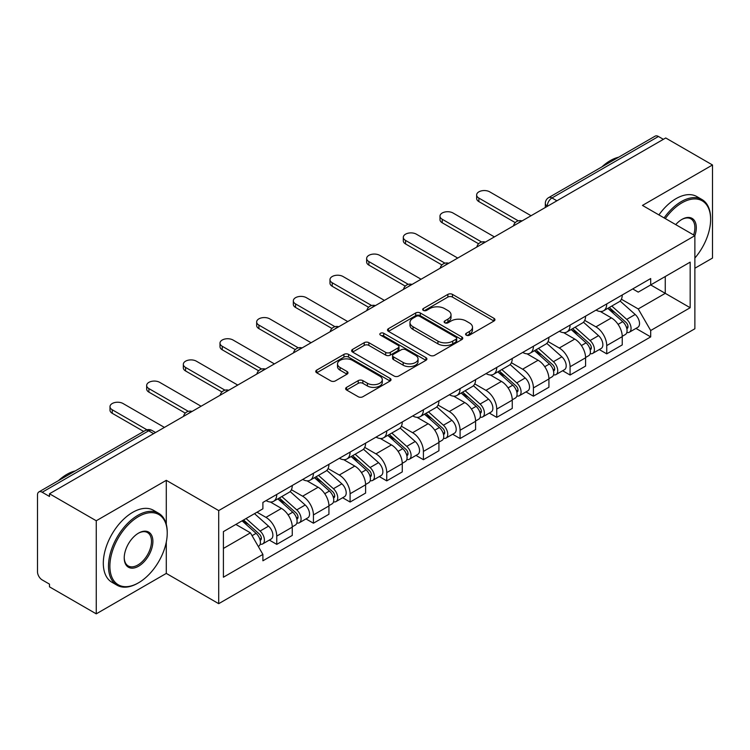 <?xml version="1.0" encoding="UTF-8"?>
<svg xmlns="http://www.w3.org/2000/svg" width="750" height="750" viewBox="0 0 750 750"><rect width="100%" height="100%" fill="white"/><g stroke="black" fill="none" stroke-linecap="round" stroke-linejoin="round"><path stroke-width="1.12" d="M466.256 335.175A2.288 1.322 0 0 0 469.491 335.175L493.997 321.019A3.263 1.884 0 0 0 494.953 319.688A3.263 1.884 0 0 0 493.997 318.356L452.475 294.384A3.263 1.884 0 0 0 447.863 294.384L423.347 308.541A2.288 1.322 0 0 0 422.681 309.469A2.288 1.322 0 0 0 423.347 310.397A2.288 1.322 0 0 0 426.581 310.397L429.75 308.569A10.444 6.028 0 0 1 444.516 308.569L447.975 310.566A10.444 6.028 0 0 1 451.031 314.831A10.444 6.028 0 0 1 447.975 319.088L444.806 320.925A2.288 1.322 0 0 0 444.131 321.853A2.288 1.322 0 0 0 444.806 322.791A2.288 1.322 0 0 0 448.031 322.791L451.2 320.953A10.444 6.028 0 0 1 465.966 320.953L469.425 322.95A10.444 6.028 0 0 1 472.491 327.216A10.444 6.028 0 0 1 469.425 331.481L466.256 333.309A2.288 1.322 0 0 0 465.591 334.237A2.288 1.322 0 0 0 466.256 335.175L466.256 333.309M346.584 387.356A3.263 1.884 0 0 0 345.628 388.688A3.263 1.884 0 0 0 346.584 390.019L358.238 396.741A3.263 1.884 0 0 0 362.85 396.741L390.066 381.028A3.263 1.884 0 0 0 391.022 379.697A3.263 1.884 0 0 0 390.066 378.366L348.544 354.384A3.263 1.884 0 0 0 343.931 354.384L316.706 370.106A3.263 1.884 0 0 0 315.75 371.438A3.263 1.884 0 0 0 316.706 372.769L330.778 380.887A3.263 1.884 0 0 0 335.391 380.887L347.044 374.166A3.263 1.884 0 0 0 348 372.834A3.263 1.884 0 0 0 347.044 371.503L340.069 367.472A8.728 5.034 0 0 1 337.509 363.909A8.728 5.034 0 0 1 342.9 359.259A8.728 5.034 0 0 1 352.406 360.347L379.744 376.134A8.728 5.034 0 0 1 382.303 379.697A8.728 5.034 0 0 1 376.913 384.347A8.728 5.034 0 0 1 367.406 383.259L362.85 380.625A3.263 1.884 0 0 0 358.238 380.625L346.584 387.356L346.584 390.019M218.709 510.581L166.294 480.328L96.253 520.763L49.491 493.762L665.728 137.972L712.5 164.981L642.459 205.416L694.875 235.669L218.709 510.581L218.709 603.675L694.875 328.762L694.875 235.669A20.278 11.709 -60 0 0 681.947 219.394L681.947 219.394A20.278 11.709 -60 0 0 675.731 224.616M429.984 355.322A3.263 1.884 0 0 0 434.597 355.322L461.812 339.6A3.263 1.884 0 0 0 462.769 338.269A3.263 1.884 0 0 0 461.812 336.938L420.291 312.966A3.263 1.884 0 0 0 415.678 312.966L388.453 328.678A3.263 1.884 0 0 0 387.497 330.009A3.263 1.884 0 0 0 388.453 331.341L429.984 355.322M381.412 335.672A2.288 1.322 0 0 1 383.728 335.991L383.728 333.272L425.944 357.647A3.263 1.884 0 0 1 426.9 358.978A3.263 1.884 0 0 1 425.944 360.309L398.719 376.031A3.263 1.884 0 0 1 394.106 376.031L352.584 352.059L352.584 349.397A3.263 1.884 0 0 0 351.628 350.728A3.263 1.884 0 0 0 352.584 352.059M352.584 349.397L364.228 342.666A3.263 1.884 0 0 1 368.85 342.666L385.688 352.387A3.263 1.884 0 0 0 390.3 352.387L398.025 347.925A3.263 1.884 0 0 0 398.981 346.594A3.263 1.884 0 0 0 398.025 345.262L380.494 335.138A2.288 1.322 0 0 1 379.828 334.209A2.288 1.322 0 0 1 381.234 332.991A2.288 1.322 0 0 1 383.728 333.272M96.253 520.763L96.253 613.847L49.491 586.847L49.491 584.128L42.197 579.928A6.647 3.834 -120 0 1 37.5 571.781L37.5 494.981A6.647 3.834 -120 0 1 38.878 491.934L145.341 430.472A6.647 3.834 60 0 1 148.669 430.8L42.197 492.263A6.647 3.834 -120 0 0 38.878 491.934M694.875 268.238L712.5 258.066L712.5 164.981M96.253 613.847L166.294 573.413L218.709 603.675M49.491 493.762L49.491 496.472L42.197 492.263M556.912 200.803L551.972 197.953A6.647 3.834 60 0 0 548.653 197.625L655.116 136.153A6.647 3.834 60 0 1 658.444 136.481L551.972 197.953A6.647 3.834 120 0 0 547.275 206.091L547.275 206.363M663.375 139.331L658.444 136.481M606.741 303.928A15.291 8.831 60 0 1 603.572 310.791L619.078 301.837A15.291 8.831 -120 0 0 622.247 294.975M584.719 320.391L595.922 326.859A15.291 8.831 60 0 1 606.741 345.581L622.247 336.628A15.291 8.831 -120 0 0 611.438 317.906L600.337 311.494M622.247 336.628L622.247 344.906L606.741 353.859L599.297 349.566M603.572 310.791A15.291 8.831 60 0 1 596.044 310.097M606.741 345.581L606.741 353.859M570.075 325.097A15.291 8.831 60 0 1 566.906 331.959L582.422 323.006A15.291 8.831 -120 0 0 585.581 316.134M562.631 370.734L570.075 375.028L585.581 366.075L585.581 357.797A15.291 8.831 -120 0 0 574.772 339.075L563.672 332.662M566.906 331.959A15.291 8.831 60 0 1 559.378 331.266M548.062 341.559L559.266 348.028A15.291 8.831 60 0 1 570.075 366.75L570.075 375.028M533.409 346.266A15.291 8.831 60 0 1 530.241 353.128L545.756 344.166A15.291 8.831 -120 0 0 548.916 337.303M525.975 391.903L533.409 396.197L548.925 387.244L548.925 378.966A15.291 8.831 -120 0 0 538.106 360.234L527.006 353.831M530.241 353.128A15.291 8.831 60 0 1 522.712 352.434M511.397 362.728L522.6 369.197A15.291 8.831 60 0 1 533.409 387.919L533.409 396.197M496.744 367.434A15.291 8.831 60 0 1 493.575 374.297L509.091 365.334A15.291 8.831 -120 0 0 512.259 358.472M489.309 413.072L496.744 417.366L512.259 408.412L512.259 400.134A15.291 8.831 -120 0 0 501.441 381.403L490.341 375M493.575 374.297A15.291 8.831 60 0 1 486.047 373.603M474.731 383.897L485.934 390.366A15.291 8.831 60 0 1 496.744 409.088L496.744 417.366M460.078 388.594A15.291 8.831 60 0 1 456.909 395.466L472.425 386.503A15.291 8.831 -120 0 0 475.594 379.641M452.644 434.241L460.078 438.534L475.594 429.581L475.594 421.303A15.291 8.831 -120 0 0 464.784 402.572L453.675 396.169M456.909 395.466A15.291 8.831 60 0 1 449.391 394.772M438.066 405.066L449.269 411.534A15.291 8.831 60 0 1 460.078 430.256L460.078 438.534M423.412 409.762A15.291 8.831 60 0 1 420.253 416.625L435.759 407.672A15.291 8.831 -120 0 0 438.928 400.809M415.978 455.409L423.412 459.703L438.928 450.75L438.928 442.472A15.291 8.831 -120 0 0 428.119 423.741L417.009 417.328M420.253 416.625A15.291 8.831 60 0 1 412.725 415.941M401.4 426.234L412.603 432.694A15.291 8.831 60 0 1 423.412 451.425L423.412 459.703M386.747 430.931A15.291 8.831 60 0 1 383.588 437.794L399.094 428.841A15.291 8.831 -120 0 0 402.262 421.978M379.312 476.578L386.747 480.872L402.262 471.909L402.262 463.641A15.291 8.831 -120 0 0 391.453 444.909L380.353 438.497M383.588 437.794A15.291 8.831 60 0 1 376.059 437.109M364.734 447.394L375.938 453.863A15.291 8.831 60 0 1 386.747 472.594L386.747 480.872M350.091 452.1A15.291 8.831 60 0 1 346.922 458.962L362.428 450.009A15.291 8.831 -120 0 0 365.597 443.147M342.647 497.747L350.091 502.041L365.597 493.078L365.597 484.8A15.291 8.831 -120 0 0 354.788 466.078L343.688 459.666M346.922 458.962A15.291 8.831 60 0 1 339.394 458.278M328.069 468.562L339.272 475.031A15.291 8.831 60 0 1 350.091 493.762L350.091 502.041M313.425 473.269A15.291 8.831 60 0 1 310.256 480.131L325.772 471.178A15.291 8.831 -120 0 0 328.931 464.316M305.981 518.916L313.425 523.209L328.931 514.247L328.931 505.969A15.291 8.831 -120 0 0 318.122 487.247L307.022 480.834M310.256 480.131A15.291 8.831 60 0 1 302.728 479.447M291.412 489.731L302.616 496.2A15.291 8.831 60 0 1 313.425 514.931L313.425 523.209M276.759 494.438A15.291 8.831 60 0 1 273.591 501.3L289.106 492.347A15.291 8.831 -120 0 0 292.266 485.484M269.325 540.075L276.759 544.369L292.266 535.416L292.266 527.137A15.291 8.831 -120 0 0 281.456 508.416L270.356 502.003M273.591 501.3A15.291 8.831 60 0 1 266.062 500.616M257.016 512.212L265.95 517.369A15.291 8.831 60 0 1 276.759 536.1L276.759 544.369M632.709 288.928L638.231 292.125L690.169 262.134L665.259 276.516L665.259 293.344L638.231 308.944L621.384 299.222M223.406 548.447L250.434 532.837L262.894 554.419L223.406 577.209L223.406 531.619L262.894 508.819L262.894 502.444L650.691 278.55L650.691 284.925L690.169 307.725L650.691 330.525L638.231 308.944M690.169 262.134L690.169 307.725M262.894 554.419L262.894 560.794L650.691 336.9L650.691 330.525M166.294 480.328L166.294 524.325M166.294 542.062L166.294 573.413M250.434 532.837L235.866 524.428M635.962 328.397L650.691 336.9M467.166 335.494L469.425 334.191A10.444 6.028 0 0 0 472.491 329.934L472.491 327.216M451.031 314.831L451.031 317.541A10.444 6.028 0 0 1 447.975 321.806L445.716 323.109M493.95 321.047L452.475 297.094A3.263 1.884 0 0 0 447.863 297.094L424.256 310.725M461.775 339.628L420.291 315.675A3.263 1.884 0 0 0 415.678 315.675L388.5 331.369M456.047 339.206A2.288 1.322 0 0 0 456.722 338.269A2.288 1.322 0 0 0 456.047 337.341L419.597 316.294A2.288 1.322 0 0 0 416.372 316.294L413.025 318.225A10.444 6.028 0 0 0 409.969 322.491A10.444 6.028 0 0 0 413.025 326.747L437.934 341.137A10.444 6.028 0 0 0 452.7 341.137L456.047 339.206L456.047 341.916A2.288 1.322 0 0 0 456.722 340.988L456.722 338.269M409.969 322.491L409.969 325.2A10.444 6.028 0 0 0 413.025 329.466L413.025 326.747M456.047 341.916L452.7 343.847A10.444 6.028 0 0 1 437.934 343.847L413.025 329.466M352.622 352.078L364.228 345.384L364.228 342.666M398.981 346.594L398.981 349.312A3.263 1.884 0 0 1 398.025 350.644L390.3 355.106A3.263 1.884 0 0 1 385.688 355.106L368.85 345.384A3.263 1.884 0 0 0 364.228 345.384M383.728 335.991L425.897 360.338M403.163 362.475A8.728 5.034 0 0 0 412.669 363.572A8.728 5.034 0 0 0 418.059 358.912A8.728 5.034 0 0 0 415.5 355.35L405.872 349.791A3.263 1.884 0 0 0 401.259 349.791L393.534 354.253A3.263 1.884 0 0 0 392.578 355.584A3.263 1.884 0 0 0 393.534 356.916L403.163 362.475L403.163 365.194A8.728 5.034 0 0 0 412.669 366.281A8.728 5.034 0 0 0 418.059 361.631L418.059 358.912M392.578 355.584L392.578 358.303A3.263 1.884 0 0 0 393.534 359.634L393.534 356.916M403.163 365.194L393.534 359.634M382.303 379.697L382.303 382.406A8.728 5.034 0 0 1 376.913 387.066A8.728 5.034 0 0 1 367.406 385.969L362.85 383.344A3.263 1.884 0 0 0 358.238 383.344L346.631 390.038M337.509 363.909L337.509 366.628A8.728 5.034 0 0 0 340.069 370.191L340.069 367.472M347.006 374.194L340.069 370.191M390.066 378.366L390.066 381.028L348.544 357.103A3.263 1.884 0 0 0 343.931 357.103L316.753 372.797M607.8 308.353L622.734 321.684A8.306 4.8 60 0 1 625.35 334.528L622.247 336.319M608.194 308.7L615.225 312.759M609.309 307.481L625.931 322.312A3.984 2.306 60 0 1 627.178 328.481A3.984 2.306 60 0 1 626.822 328.622M611.794 306.047L626.737 319.378A8.306 4.8 60 0 1 629.344 332.222A8.306 4.8 60 0 1 626.831 332.494M620.128 301.041L635.194 314.484A8.306 4.8 60 0 1 637.8 327.338L629.344 332.222M515.259 222.619L478.884 201.609A7.641 4.416 180 0 1 476.644 198.497L476.644 194.963A7.641 4.416 -0 0 0 478.884 198.084L518.288 220.838M531.056 215.728L489.694 191.841A7.641 4.416 -0 0 0 481.359 190.884A7.641 4.416 -0 0 0 476.644 194.963M571.134 329.513L586.078 342.853A8.306 4.8 60 0 1 588.684 355.697L585.581 357.488M571.528 329.869L578.559 333.928M572.644 328.65L589.266 343.481A3.984 2.306 60 0 1 590.513 349.65A3.984 2.306 60 0 1 590.156 349.791M575.128 327.206L590.072 340.538A8.306 4.8 60 0 1 592.678 353.391A8.306 4.8 60 0 1 590.166 353.653M583.462 322.209L598.528 335.653A8.306 4.8 60 0 1 601.134 348.506L592.678 353.391M534.469 350.681L549.412 364.012A8.306 4.8 60 0 1 552.019 376.866L548.916 378.656M534.862 351.038L541.894 355.097M535.978 349.819L552.6 364.65A3.984 2.306 60 0 1 553.856 370.819A3.984 2.306 60 0 1 553.491 370.959M538.462 348.375L553.406 361.706A8.306 4.8 60 0 1 556.013 374.559A8.306 4.8 60 0 1 553.5 374.822M546.797 343.378L561.863 356.822A8.306 4.8 60 0 1 564.478 369.675L556.013 374.559M478.594 243.778L442.219 222.778A7.641 4.416 180 0 1 439.978 219.666L439.978 216.131A7.641 4.416 -0 0 0 442.219 219.253L481.631 242.006M494.391 236.897L453.028 213.009A7.641 4.416 -0 0 0 444.694 212.053A7.641 4.416 -0 0 0 439.978 216.131M441.928 264.947L405.553 243.947A7.641 4.416 180 0 1 403.312 240.825L403.312 237.3A7.641 4.416 -0 0 0 405.553 240.422L444.966 263.175M457.725 258.066L416.363 234.178A7.641 4.416 -0 0 0 408.038 233.222A7.641 4.416 -0 0 0 403.312 237.3M694.875 258.038A40.547 23.409 120 0 0 710.616 219.394A40.547 23.409 120 0 0 681.947 202.838A40.547 23.409 120 0 0 665.297 218.597M664.087 217.903A41.55 23.991 -60 0 1 681.244 201.609A41.55 23.991 -60 0 1 702.019 199.556A41.55 23.991 -60 0 1 710.616 218.578L710.616 219.394M693.628 234.956A19.275 11.128 120 0 0 690.881 218.841A19.275 11.128 120 0 0 681.591 219.6M601.866 166.903A41.55 23.991 -60 0 1 610.266 160.631A41.55 23.991 -60 0 1 618.656 157.2M658.922 214.913A41.55 23.991 -60 0 1 676.069 198.628A41.55 23.991 -60 0 1 696.844 196.575L702.019 199.556M138.562 516.553A40.547 23.409 120 0 0 109.884 566.222A40.547 23.409 120 0 0 138.562 582.778L137.859 583.181A41.55 23.991 -60 0 1 117.084 585.234A41.55 23.991 -60 0 1 110.719 551.944A41.55 23.991 -60 0 1 137.859 515.334A41.55 23.991 -60 0 1 158.634 513.272A41.55 23.991 -60 0 1 167.231 532.294L167.231 533.109A40.547 23.409 120 0 0 138.562 516.553M138.562 533.109L138.562 533.109A20.278 11.709 -60 0 1 152.897 541.388A20.278 11.709 -60 0 1 138.562 566.222A20.278 11.709 -60 0 1 124.228 557.944A20.278 11.709 -60 0 1 138.562 533.109L138.562 533.109M124.228 557.531A19.275 11.128 120 0 0 128.222 565.95A19.275 11.128 120 0 0 137.859 564.994A19.275 11.128 120 0 0 150.45 548.006A19.275 11.128 120 0 0 147.497 532.566A19.275 11.128 120 0 0 138.206 533.325M58.481 480.619A41.55 23.991 -60 0 1 66.881 474.356A41.55 23.991 -60 0 1 75.272 470.925M117.084 585.234L111.909 582.253A41.55 23.991 -60 0 1 105.544 548.962A41.55 23.991 -60 0 1 132.684 512.353A41.55 23.991 -60 0 1 153.459 510.291L158.634 513.272M137.859 583.181L138.562 582.778A40.547 23.409 120 0 0 167.231 533.109M497.803 371.85L512.747 385.181A8.306 4.8 60 0 1 515.353 398.034L512.25 399.825M498.197 372.206L505.228 376.266M499.312 370.988L515.934 385.819A3.984 2.306 60 0 1 517.191 391.988A3.984 2.306 60 0 1 516.825 392.128M501.797 369.544L516.741 382.875A8.306 4.8 60 0 1 519.347 395.728A8.306 4.8 60 0 1 516.844 395.991M510.131 364.547L525.197 377.991A8.306 4.8 60 0 1 527.812 390.844L519.347 395.728M461.137 393.019L476.081 406.35A8.306 4.8 60 0 1 478.688 419.203L475.584 420.994M461.531 393.375L468.572 397.434M462.647 392.147L479.269 406.988A3.984 2.306 60 0 1 480.525 413.156A3.984 2.306 60 0 1 480.159 413.297M465.131 390.712L480.075 404.044A8.306 4.8 60 0 1 482.681 416.897A8.306 4.8 60 0 1 480.178 417.159M473.466 385.716L488.541 399.159A8.306 4.8 60 0 1 491.147 412.013L482.681 416.897M424.472 414.188L439.416 427.519A8.306 4.8 60 0 1 442.022 440.372L438.928 442.162M424.875 414.544L431.906 418.603M425.981 413.316L442.603 428.156A3.984 2.306 60 0 1 443.859 434.325A3.984 2.306 60 0 1 443.494 434.466M428.475 411.881L443.409 425.212A8.306 4.8 60 0 1 446.016 438.066A8.306 4.8 60 0 1 443.512 438.328M436.8 406.884L451.875 420.328A8.306 4.8 60 0 1 454.481 433.181L446.016 438.066M405.262 286.116L368.888 265.116A7.641 4.416 180 0 1 366.647 261.994L366.647 258.469A7.641 4.416 -0 0 0 368.888 261.591L408.3 284.344M421.069 279.234L379.697 255.347A7.641 4.416 -0 0 0 371.372 254.391A7.641 4.416 -0 0 0 366.647 258.469M368.597 307.284L332.222 286.284A7.641 4.416 180 0 1 329.981 283.163L329.981 279.637A7.641 4.416 -0 0 0 332.222 282.759L371.634 305.512M384.403 300.394L343.041 276.516A7.641 4.416 -0 0 0 334.706 275.559A7.641 4.416 -0 0 0 329.981 279.637M331.931 328.453L295.556 307.453A7.641 4.416 180 0 1 293.325 304.331L293.325 300.806A7.641 4.416 -0 0 0 295.556 303.928L334.969 326.681M347.738 321.562L306.375 297.684A7.641 4.416 -0 0 0 298.041 296.728A7.641 4.416 -0 0 0 293.325 300.806M387.816 435.356L402.75 448.688A8.306 4.8 60 0 1 405.356 461.541L402.262 463.331M388.209 435.712L395.241 439.772M389.316 434.484L405.947 449.325A3.984 2.306 60 0 1 407.194 455.484A3.984 2.306 60 0 1 406.828 455.634M391.809 433.05L406.744 446.381A8.306 4.8 60 0 1 409.359 459.234A8.306 4.8 60 0 1 406.847 459.497M400.134 428.053L415.209 441.497A8.306 4.8 60 0 1 417.816 454.35L409.359 459.234M295.275 349.622L258.9 328.622A7.641 4.416 180 0 1 256.659 325.5L256.659 321.975A7.641 4.416 -0 0 0 258.9 325.097L298.303 347.85M311.072 342.731L269.709 318.853A7.641 4.416 -0 0 0 261.375 317.897A7.641 4.416 -0 0 0 256.659 321.975M351.15 456.525L366.084 469.856A8.306 4.8 60 0 1 368.7 482.709L365.597 484.5M351.544 456.881L358.575 460.941M352.65 455.653L369.281 470.494A3.984 2.306 60 0 1 370.528 476.653A3.984 2.306 60 0 1 370.172 476.803M355.144 454.219L370.087 467.55A8.306 4.8 60 0 1 372.694 480.403A8.306 4.8 60 0 1 370.181 480.666M363.469 449.213L378.544 462.666A8.306 4.8 60 0 1 381.15 475.509L372.694 480.403M258.609 370.791L222.234 349.791A7.641 4.416 180 0 1 219.994 346.669L219.994 343.144A7.641 4.416 -0 0 0 222.234 346.266L261.637 369.019M274.406 363.9L233.044 340.022A7.641 4.416 -0 0 0 224.709 339.066A7.641 4.416 -0 0 0 219.994 343.144M314.484 477.694L329.419 491.025A8.306 4.8 60 0 1 332.034 503.869L328.931 505.659M314.878 478.05L321.909 482.109M315.994 476.822L332.616 491.653A3.984 2.306 60 0 1 333.863 497.822A3.984 2.306 60 0 1 333.506 497.972M318.478 475.387L333.422 488.719A8.306 4.8 60 0 1 336.028 501.562A8.306 4.8 60 0 1 333.516 501.834M326.812 470.381L341.878 483.834A8.306 4.8 60 0 1 344.484 496.678L336.028 501.562M221.944 391.959L185.569 370.959A7.641 4.416 180 0 1 183.328 367.838L183.328 364.312A7.641 4.416 -0 0 0 185.569 367.434L224.981 390.178M237.741 385.069L196.378 361.191A7.641 4.416 -0 0 0 188.044 360.234A7.641 4.416 -0 0 0 183.328 364.312M277.819 498.863L292.762 512.194A8.306 4.8 60 0 1 295.369 525.037L292.266 526.828M278.212 499.209L285.244 503.278M279.328 497.991L295.95 512.822A3.984 2.306 60 0 1 297.206 518.991A3.984 2.306 60 0 1 296.841 519.141M281.812 496.556L296.756 509.887A8.306 4.8 60 0 1 299.363 522.731A8.306 4.8 60 0 1 296.85 523.003M290.147 491.55L305.212 505.003A8.306 4.8 60 0 1 307.828 517.847L299.363 522.731M185.278 413.128L148.903 392.128A7.641 4.416 180 0 1 146.662 389.006L146.662 385.481A7.641 4.416 -0 0 0 148.903 388.594L188.316 411.347M201.075 406.238L159.713 382.359A7.641 4.416 -0 0 0 151.387 381.403A7.641 4.416 -0 0 0 146.662 385.481M242.072 520.847L256.097 533.362A8.306 4.8 60 0 1 258.703 546.206L258.291 546.45M242.213 520.763L248.578 524.438M243.572 519.975L259.284 533.991A3.984 2.306 60 0 1 260.541 540.159A3.984 2.306 60 0 1 260.175 540.309M246.066 518.541L260.091 531.056A8.306 4.8 60 0 1 262.697 543.9A8.306 4.8 60 0 1 260.184 544.172M254.522 513.656L268.547 526.172A8.306 4.8 60 0 1 271.163 539.016L262.697 543.9M143.663 431.438L112.237 413.297A7.641 4.416 180 0 1 109.997 410.175L109.997 406.641A7.641 4.416 -0 0 0 112.237 409.762L146.944 429.806M164.419 427.406L123.047 403.528A7.641 4.416 -0 0 0 114.722 402.562A7.641 4.416 -0 0 0 109.997 406.641M547.509 206.231L547.275 206.091A6.647 3.834 0 0 1 545.325 203.381L545.325 207.487M313.425 514.931L328.931 505.969M350.091 493.762L365.597 484.8M386.747 472.594L402.262 463.641M423.412 451.425L438.928 442.472M460.078 430.256L475.594 421.303M496.744 409.088L512.259 400.134M533.409 387.919L548.925 378.966M570.075 366.75L585.581 357.797M276.759 536.1L292.266 527.137M265.95 517.369L281.456 508.416M302.616 496.2L318.122 487.247M339.272 475.031L354.788 466.078M375.938 453.863L391.453 444.909M412.603 432.694L428.119 423.741M449.269 411.534L464.784 402.572M485.934 390.366L501.441 381.403M522.6 369.197L538.106 360.234M559.266 348.028L574.772 339.075M595.922 326.859L611.438 317.906M521.484 221.259A6.647 3.834 120 0 0 518.541 222.947M484.819 242.428A6.647 3.834 120 0 0 481.884 244.116M448.153 263.588A6.647 3.834 120 0 0 445.219 265.284M411.488 284.756A6.647 3.834 120 0 0 408.553 286.453M374.822 305.925A6.647 3.834 120 0 0 371.887 307.622M338.156 327.094A6.647 3.834 120 0 0 335.222 328.791M301.491 348.263A6.647 3.834 120 0 0 298.556 349.959M264.825 369.431A6.647 3.834 120 0 0 261.891 371.128M228.169 390.6A6.647 3.834 120 0 0 225.234 392.297M191.503 411.769A6.647 3.834 120 0 0 188.569 413.466M153.6 433.65L148.669 430.8A6.647 3.834 120 0 1 151.988 430.472A6.647 6.647 0 0 0 145.341 430.472M469.425 334.191L469.425 331.481M444.806 322.791L444.806 320.925M447.975 321.806L447.975 319.088M423.347 310.397L423.347 308.541M447.863 297.094L447.863 294.384M452.475 297.094L452.475 294.384M493.997 321.019L493.997 318.356M388.453 331.341L388.453 328.678M415.678 315.675L415.678 312.966M420.291 315.675L420.291 312.966M461.812 339.6L461.812 336.938M437.934 343.847L437.934 341.137M452.7 343.847L452.7 341.137M368.85 345.384L368.85 342.666M385.688 355.106L385.688 352.387M390.3 355.106L390.3 352.387M398.025 350.644L398.025 347.925M425.944 360.309L425.944 357.647M358.238 383.344L358.238 380.625M362.85 383.344L362.85 380.625M367.406 385.969L367.406 383.259M347.044 374.166L347.044 371.503M316.706 372.769L316.706 370.106M343.931 357.103L343.931 354.384M348.544 357.103L348.544 354.384M622.734 321.684L618.075 324.366M628.003 326.653L626.512 327.516M635.194 314.484L626.737 319.378M478.884 198.084L478.884 201.609M586.078 342.853L581.419 345.534M591.347 347.822L589.847 348.684M598.528 335.653L590.072 340.538M549.412 364.012L544.753 366.703M554.681 368.991L553.181 369.853M561.863 356.822L553.406 361.706M442.219 219.253L442.219 222.778M405.553 240.422L405.553 243.947M512.747 385.181L508.088 387.872M518.016 390.159L516.516 391.022M525.197 377.991L516.741 382.875M476.081 406.35L471.422 409.041M481.35 411.328L479.85 412.191M488.541 399.159L480.075 404.044M439.416 427.519L434.756 430.209M444.684 432.497L443.184 433.359M451.875 420.328L443.409 425.212M368.888 261.591L368.888 265.116M332.222 282.759L332.222 286.284M295.556 303.928L295.556 307.453M402.75 448.688L398.091 451.378M408.019 453.666L406.528 454.528M415.209 441.497L406.744 446.381M258.9 325.097L258.9 328.622M366.084 469.856L361.425 472.547M371.353 474.834L369.862 475.697M378.544 462.666L370.087 467.55M222.234 346.266L222.234 349.791M329.419 491.025L324.769 493.716M334.697 496.003L333.197 496.866M341.878 483.834L333.422 488.719M185.569 367.434L185.569 370.959M292.762 512.194L288.103 514.884M298.031 517.163L296.531 518.034M305.212 505.003L296.756 509.887M148.903 388.594L148.903 392.128M256.097 533.362L252.075 535.678M261.366 538.331L259.866 539.203M268.547 526.172L260.091 531.056M112.237 409.762L112.237 413.297M522.047 220.931A6.647 6.647 0 0 0 513.516 225.853M485.381 242.1A6.647 6.647 0 0 0 476.85 247.022M448.716 263.269A6.647 6.647 0 0 0 440.184 268.191M412.05 284.438A6.647 6.647 0 0 0 403.519 289.359M375.384 305.606A6.647 6.647 0 0 0 366.853 310.528M338.719 326.766A6.647 6.647 0 0 0 330.197 331.697M302.062 347.934A6.647 6.647 0 0 0 293.531 352.866M265.397 369.103A6.647 6.647 0 0 0 256.866 374.034M228.731 390.272A6.647 6.647 0 0 0 220.2 395.194M192.066 411.441A6.647 6.647 0 0 0 183.534 416.363M155.55 432.525L151.988 430.472M548.653 197.625A6.647 6.647 0 0 0 545.325 203.381"/></g></svg>
